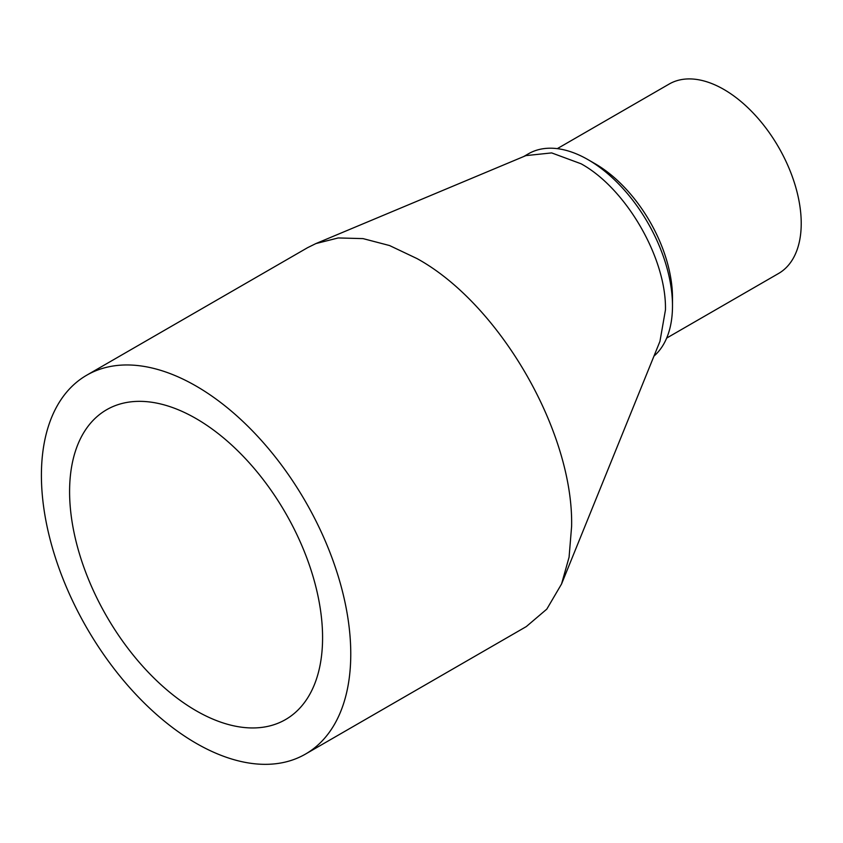 <?xml version="1.0" encoding="UTF-8"?>
<svg xmlns="http://www.w3.org/2000/svg" width="843" height="843" viewBox="0 0 843 843"><rect width="100%" height="100%" fill="white"/><g stroke="black" fill="none" stroke-linecap="round" stroke-linejoin="round"><path stroke-width="1.26" d="M305.461 754.095L526.306 626.581L546.812 609.12L561.543 584.009L569.078 557.191L571.607 526.443C573.746 432.238 499.583 303.796 416.927 258.538L389.55 245.545L363.038 238.611L338.222 237.947L315.893 243.574L307.558 247.694L86.713 375.209A218.748 126.292 60 0 1 196.082 386.041A218.748 126.292 60 0 1 338.991 578.804A218.748 126.292 60 0 1 305.461 754.095A218.748 126.292 60 0 1 196.082 743.252A218.748 126.292 60 0 1 53.183 550.49A218.748 126.292 60 0 1 86.713 375.209M561.543 584.009L659.953 341.341L665.454 309.939C666.613 258.538 626.159 188.463 581.059 163.774L551.659 152.91L525.937 155.607L315.893 243.574M196.082 418.581A178.885 103.278 -120 0 0 106.639 409.73A178.885 103.278 -120 0 0 79.221 553.071A178.885 103.278 -120 0 0 196.082 710.712A178.885 103.278 -120 0 0 285.524 719.574A178.885 103.278 -120 0 0 312.953 576.222A178.885 103.278 -120 0 0 196.082 418.581M653.978 356.083A119.337 68.905 -120 0 0 672.493 305.872A119.337 68.905 -120 0 0 588.108 159.706A119.337 68.905 -120 0 0 528.435 153.795L523.587 156.598M666.665 338.085L778.574 273.48A109.379 63.151 -120 0 0 795.339 185.839A109.379 63.151 -120 0 0 723.884 89.453A109.379 63.151 -120 0 0 669.194 84.037L557.297 148.642M672.493 305.872L672.493 297.727A109.379 63.151 60 0 0 595.158 163.774L588.108 159.706"/></g></svg>
